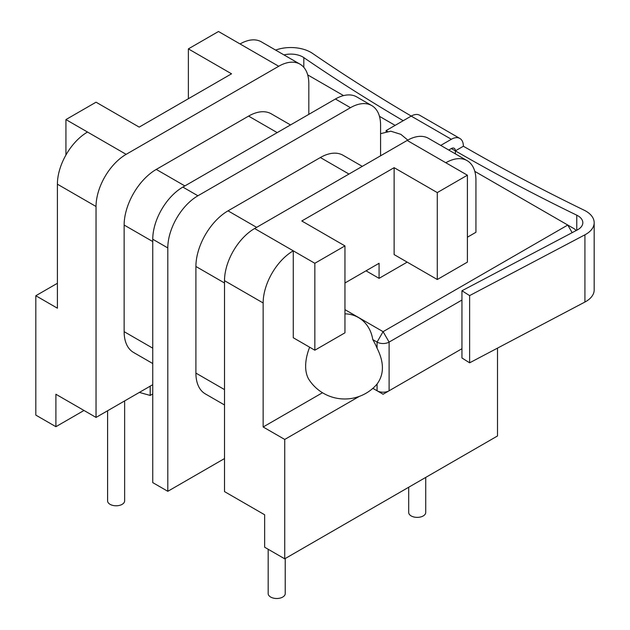 <?xml version="1.0" encoding="UTF-8"?>
<svg xmlns="http://www.w3.org/2000/svg" width="630" height="630" viewBox="0 0 630 630"><rect width="100%" height="100%" fill="white"/><g stroke="black" fill="none" stroke-linecap="round" stroke-linejoin="round"><path stroke-width="0.94" d="M126.15 154.342L65.929 119.582L96.043 102.194L139.198 127.11L231.541 73.804L188.378 48.88L218.492 31.5L240.069 43.958A42.58 24.586 120 0 1 261.356 41.848L299.998 64.158A42.58 24.586 120 0 0 278.712 66.268L126.15 154.342A42.58 24.586 120 0 0 96.043 206.498L96.043 417.422L152.751 384.686M96.043 417.422L55.897 394.246L55.897 426.699L35.823 415.107L35.823 295.738L57.401 308.196L57.401 184.188A42.58 24.586 120 0 1 87.507 132.04M322.481 392.734L263.151 426.983L263.151 302.975A42.58 24.586 -60 0 1 293.265 250.827L314.842 263.285L314.842 350.209L293.265 337.743L293.265 250.827L254.622 228.517L407.177 140.443A42.58 24.586 -60 0 1 428.471 138.332L467.113 160.642A42.58 24.586 -60 0 1 475.933 180.133L475.933 232.281L467.397 237.211M254.622 228.517A42.58 24.586 -60 0 0 224.508 280.673L224.508 491.597L264.655 514.773L264.655 547.226L284.728 558.818L284.728 439.441L263.151 426.983M284.728 439.441L359.281 396.404M372.039 389.041L373.055 388.45M35.823 295.738L57.401 283.28M65.929 119.582L65.929 155.012M407.177 140.443L467.397 175.203L467.397 262.127L437.291 279.507L437.291 192.591L467.397 175.203M314.842 350.209L344.949 332.821L344.949 245.905L301.794 220.98L394.128 167.674L394.128 254.591L437.291 279.507M308.818 114.361L308.818 83.648A42.58 24.586 120 0 0 299.998 64.158M290.509 124.937L271.309 113.849A45.423 26.224 120 0 0 248.598 116.101L156.264 169.415A45.423 26.224 120 0 0 124.141 225.044L124.141 331.663A45.423 26.224 120 0 0 133.552 352.454L152.751 363.541M55.897 426.699L83.995 410.469M139.364 392.411L150.192 395.435L152.751 393.955M284.728 558.818L497.511 435.968L497.511 348.114M188.378 48.88L188.378 98.721M314.842 263.285L344.949 245.905M344.949 282.988L379.079 263.285L379.079 278.35L366.03 270.821M380.583 155.791L380.583 125.087A42.58 24.586 120 0 0 371.763 105.588L356.706 96.902A42.58 24.586 120 0 0 335.42 99.004L182.857 187.086A42.58 24.586 120 0 0 152.751 239.235L152.751 482.612L167.8 491.305L224.508 458.569M371.763 105.588A42.58 24.586 120 0 0 350.469 107.698L197.914 195.78A42.58 24.586 120 0 0 167.8 247.929L167.8 491.305M224.508 404.972L205.317 393.892A45.423 26.224 -60 0 1 195.906 373.094L195.906 266.474A45.423 26.224 -60 0 1 228.021 210.845L320.363 157.531A45.423 26.224 -60 0 1 343.074 155.287L362.266 166.367M394.128 167.674L437.291 192.591M445.82 162.745A42.58 24.586 -60 0 1 467.113 160.642M150.192 386.159L150.192 395.435M408.697 487.242L408.697 512.458A8.513 4.914 0 0 0 417.217 517.372A8.513 4.914 0 0 0 425.73 512.458L425.73 477.406M285.217 558.534L285.217 593.586A8.513 4.914 180 0 1 276.704 598.5A8.513 4.914 180 0 1 268.183 593.586L268.183 549.265M107.596 410.752L107.596 500.866A8.513 4.914 0 0 0 116.117 505.788A8.513 4.914 0 0 0 124.63 500.866L124.63 400.916M377.071 348.217L377.071 342.09L372.787 339.617A41.139 23.751 -120 0 1 377.071 348.217C384.198 362.344 384.198 374.283 377.071 384.032A41.139 23.751 -120 0 1 376.543 384.662A42.58 42.58 0 0 1 309.125 379.819A39.627 22.877 -60 0 1 309.661 347.217M372.858 388.332L377.071 390.765A8.513 4.914 0 0 0 389.112 390.765L461.955 348.713M344.949 309.645L383.087 331.663L377.071 342.09A8.513 4.914 0 0 0 389.112 342.09L383.087 331.663L567.764 225.044L474.807 171.376M461.955 300.037L389.112 342.09L389.112 390.765L383.087 394.246L377.071 390.765L377.071 384.032M575.962 230.659A8.513 4.914 0 0 0 573.788 228.517L567.764 225.044L573.788 228.517M407.177 262.127L379.079 278.35M395.136 125.378L379.457 116.322M343.563 95.603L307.692 74.891M275.617 50.077A28.389 16.388 180 0 1 312.511 53.385A1905.852 1100.334 0 0 0 411.248 116.07M463.381 146.231A1905.852 1100.334 0 0 0 584.065 210.16A28.389 16.388 180 0 1 594.177 222.705A28.389 16.388 180 0 1 584.931 234.809L469.618 295.604L461.955 290.761L577.277 229.966A17.034 9.836 0 0 0 582.821 222.705A17.034 9.836 0 0 0 576.757 215.177A1917.208 1106.886 180 0 1 455.356 150.869L463.381 146.231A17.034 9.836 120 0 0 459.853 138.435A17.034 9.836 120 0 0 451.34 139.277L440.732 145.404M403.216 120.708A1917.208 1106.886 180 0 1 303.817 57.606A17.034 9.836 0 0 0 283.988 54.912M594.177 222.705L594.177 289.926A28.389 16.388 180 0 1 584.931 302.03L469.618 362.825L461.955 357.982L461.955 290.761M469.618 362.825L469.618 295.604M387.474 131.379L386.103 130.591L386.103 131.631M448.757 150.042L451.34 148.554A5.678 3.276 -60 0 1 454.175 148.27A5.678 3.276 -60 0 1 455.356 150.869L451.34 148.554M459.853 138.435L419.706 115.259A17.034 9.836 120 0 0 411.193 116.101L386.103 130.591M344.949 313.834A40.533 33.099 120 0 1 372.787 339.617M96.043 206.498L57.401 184.188M278.712 66.268L240.069 43.958M224.508 280.673L263.151 302.975M335.42 99.004L350.469 107.698M182.857 187.086L197.914 195.78M152.751 239.235L167.8 247.929M248.598 116.101L277.2 132.615M156.264 169.415L184.866 185.929M124.141 225.044L152.751 241.558M124.141 331.663L152.751 348.177M224.508 389.608L195.906 373.094M224.508 282.988L195.906 266.474M256.63 227.359L228.021 210.845M348.965 174.045L320.363 157.531M572.166 232.659L567.764 225.044M383.087 394.246L389.112 390.765M576.757 230.241L576.757 215.177M455.356 153.854L455.356 150.869M303.817 67.355L303.817 57.606M584.931 302.03L584.931 234.809M451.34 139.277L411.193 116.101M380.583 133.662L390.805 131.197L400.853 134.34L407.783 140.096"/></g></svg>

